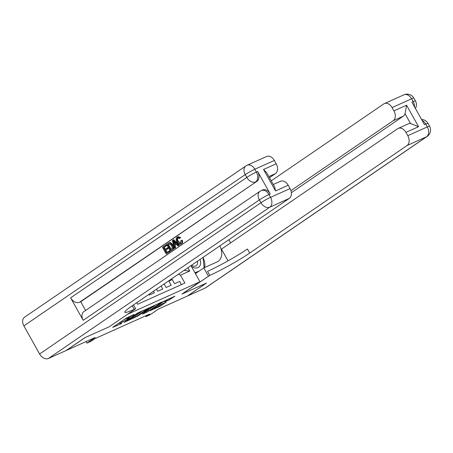 <?xml version="1.0" encoding="UTF-8"?>
<svg xmlns="http://www.w3.org/2000/svg" width="453" height="453" viewBox="0 0 453 453"><rect width="100%" height="100%" fill="white"/><g stroke="black" fill="none" stroke-linecap="round" stroke-linejoin="round"><path stroke-width="0.68" d="M134.043 314.495L125.962 318.295L112.655 327.389L121.54 323.572M129.513 318.261L128.312 318.674L129.513 318.261M169.382 299.841L174.96 296.166L163.256 301.545L149.671 310.883L159.807 306.381L166.166 302.174L161.613 304.167L157.814 306.573A3.397 0.3 150.8 0 1 154.609 308.436A3.397 0.3 150.8 0 1 152.633 309.223A3.397 0.3 150.8 0 1 153.386 308.561L162.14 302.576A3.397 0.3 150.8 0 1 165.345 300.707A3.397 0.3 150.8 0 1 167.321 299.926A3.397 0.3 150.8 0 1 166.568 300.588L164.83 301.828L169.382 299.841L168.833 298.861M134.15 314.688A4.066 0.362 150.8 0 0 129.139 317.491L128.029 318.249A4.066 0.362 150.8 0 0 127.129 319.042A4.066 0.362 150.8 0 0 128.312 318.674M126.681 318.244L127.276 319.382L128.414 318.872M127.276 319.382A4.066 0.362 150.8 0 0 122.265 322.191L121.155 322.949A4.066 0.362 150.8 0 0 120.255 323.742A4.066 0.362 150.8 0 0 121.438 323.374M109.377 326.687L85.13 337.581L66.308 350.441L95.192 337.468L86.908 343.131L91.127 341.234L94.892 338.663L149.711 314.037L145.945 316.607L150.164 314.716L158.448 309.054L187.332 296.075L206.155 283.21L181.908 294.105L199.977 281.755L127.44 314.325L109.366 326.675M148.935 307.978L137.508 313.108L123.924 322.445L135.628 317.066L148.856 307.836M146.461 311.313L146.936 312.162L142.389 314.156L147.972 310.084L143.635 312.208L136.659 316.743L150.379 307.327L161.715 302.06M161.806 302.196L146.936 312.162M145.232 296.885L145.809 296.489M148.867 294.405L149.247 295.084L154.303 292.814L153.448 291.273M156.5 289.184L157.678 291.296L162.74 289.02L161.081 286.053M164.133 283.969L166.115 287.508L171.172 285.231L168.878 281.126A5.176 3.618 65.8 0 0 168.709 280.843M190.962 265.628L199.977 281.755M187.91 267.717L189.75 271.013L180.475 275.181L184.875 283.051L137.644 304.269L136.755 302.678M181.381 284.62L179.609 281.443L174.547 283.72L172.253 279.614A5.176 3.618 -114.2 0 0 171.715 278.788M145.555 315.905L145.945 316.607M86.042 341.579L86.908 343.131M180.475 275.181L178.357 274.246M189.75 271.013L183.969 270.413M126.647 318.261A4.066 0.362 150.8 0 0 124.128 319.552M117.927 323.787L119.813 322.938M141.33 311.619L143.035 310.452M138.952 312.53L126.177 321.126L127.44 320.679A4.066 0.362 150.8 0 0 132.457 317.87L140.436 312.417A4.066 0.362 150.8 0 0 141.336 311.624A4.066 0.362 150.8 0 0 140.153 311.992L138.845 312.338M155.911 304.671L154.394 305.707M149.037 309.365L148.29 309.875M153.658 306.392A3.397 0.3 150.8 0 0 154.411 305.73A3.397 0.3 150.8 0 0 152.435 306.517A3.397 0.3 150.8 0 0 149.23 308.385L145.866 310.741L149.009 309.382L153.658 306.392M191.353 266.319A8.409 5.963 55.6 0 0 194.597 267.893A8.409 5.963 55.6 0 0 200.011 259.444M191.523 265.248A5.759 4.083 55.6 0 0 193.454 266.121A5.759 4.083 55.6 0 0 196.16 265.696A5.759 4.083 55.6 0 0 197.429 261.211M199.088 271.115L194.943 272.746M203.029 257.383L204.122 267.751M178.222 237.604C177.355 238.471 177.372 239.665 178.278 241.194L180.656 243.182M180.849 240.724L181.608 240.509C182.163 242.112 181.964 243.278 181.024 244.02C179.535 244.784 178.182 244.093 176.964 241.936C175.838 239.847 175.894 238.233 177.14 237.106L179.977 237.876L179.456 238.516L177.548 237.904C176.681 238.771 176.698 239.971 177.599 241.5C178.425 243.114 179.405 243.708 180.526 243.278L180.849 240.724L182.287 240.209C182.836 241.806 182.638 242.978 181.698 243.714L180.639 244.235L181.698 243.714M177.434 236.936L178.114 236.636L180.651 237.576L179.456 238.516M176.37 244.365L175.028 245.283L175.673 247.712L174.326 248.476L172.344 240.503L173.063 240.011L178.629 245.532L177.955 245.996L176.279 244.269L174.354 245.588L175 248.012L174.326 248.476M173.063 240.011L173.737 239.711L179.303 245.232L177.955 245.996M165.668 245.067L166.104 245.843L163.556 247.587L164.716 249.665L167.089 248.04L167.525 248.816L165.152 250.441L166.455 252.78L169.796 250.656L170.232 251.432L166.251 253.991L162.48 247.242L166.342 244.762L166.778 245.543L164.229 247.281L165.328 249.246M167.089 248.04L167.763 247.734L168.199 248.516L165.826 250.141L167.066 252.361M270.22 193.975L268.957 194.541A7.763 5.43 -114.2 0 0 261.256 190.549L262.525 189.983A7.763 5.43 65.8 0 1 270.22 193.975L257.649 171.477A7.763 5.43 65.8 0 1 256.902 181.313L79.456 302.293A7.763 5.504 -124.4 0 1 70.628 297.819L83.199 320.316A7.763 5.504 -124.4 0 1 83.879 311.636L260.056 191.223A7.763 5.504 55.6 0 0 259.376 199.903L83.199 320.316M85.6 310.458L80.725 301.726L256.902 181.313M169.722 242.587L168.799 242.984L170.651 242.621L172.899 244.892C174.111 247.049 174.048 248.663 172.718 249.733L170.424 251.143L166.653 244.394L169.048 242.887L169.977 242.921L172.225 245.198C173.437 247.349 173.374 248.963 172.044 250.033L170.424 251.143M84.875 337.695L109.292 326.726L135.645 308.714L134.207 309.359A32.339 2.877 -29.2 0 1 124.802 312.27A32.339 2.877 -29.2 0 1 131.948 305.968L289.303 198.42L269.778 207.191L48.426 358.476L66.053 350.56L84.875 337.695M135.645 308.714L133.51 304.897M263.538 169.467L266.647 172.661L274.694 187.055L275.543 190.945L263.538 169.467L276.188 163.782L274.337 160.464L254.812 169.235L256.381 172.049L257.649 171.477M276.188 163.782A7.763 5.43 65.8 0 1 275.447 173.618L268.844 176.585M269.467 177.706L275.447 173.618M70.628 297.819L246.806 177.406L245.232 174.598A7.763 0.691 150.8 0 1 254.812 169.235A7.763 5.43 -114.2 0 0 247.112 165.243L266.636 156.472A7.763 5.43 65.8 0 1 274.337 160.464M48.426 358.476A7.763 5.504 -124.4 0 1 39.592 354.003L23.879 325.883A7.763 5.504 -124.4 0 1 24.558 317.202L245.917 165.917A7.763 5.504 55.6 0 0 245.232 174.598L23.879 325.883M273.278 184.518L280.498 181.274A7.763 5.43 65.8 0 1 288.199 185.266L275.543 190.945M39.592 354.003L260.951 202.712L259.376 199.903A7.763 0.691 150.8 0 1 268.957 194.541L270.526 197.355L290.05 188.584L288.199 185.266M290.05 188.584A7.763 5.43 65.8 0 1 289.303 198.42M80.725 301.726L79.456 302.293M169.122 250.956L169.552 251.738L170.232 251.432M169.552 251.738L166.251 253.991M165.152 250.441L165.826 250.141M167.525 248.816L168.199 248.516M163.556 247.587L164.229 247.281M166.104 245.843L166.778 245.543M170.628 249.926L172.355 248.085L171.579 245.617L169.467 243.742L167.723 244.739L170.628 249.926M169.467 243.742L168.397 244.433L171.234 249.512M172.044 250.033L172.718 249.733M172.225 245.198L172.899 244.892M169.977 242.921L170.651 242.621M167.723 244.739L168.397 244.433M173.527 242.491L174.111 244.677L175.651 243.623L173.142 241.036L173.527 242.491L174.201 242.191L174.75 244.241M175 248.012L175.673 247.712M174.354 245.588L175.028 245.283M178.629 245.532L179.303 245.232M177.599 241.5L178.278 241.194M179.977 237.876L180.651 237.576M181.608 240.509L182.287 240.209M403.9 94.813A7.763 7.763 0 0 1 413.855 98.108A7.763 0.691 150.8 0 0 411.596 98.805L392.072 107.576A7.763 5.43 -114.2 0 0 384.376 103.584L403.9 94.813A7.763 5.43 65.8 0 1 411.596 98.805L413.17 101.619L411.902 102.185L424.478 124.683L425.741 124.111L427.309 126.925A7.763 5.43 65.8 0 1 426.567 136.761L407.043 145.532A7.763 5.43 -114.2 0 0 407.785 135.696L427.309 126.925A7.763 0.691 -29.2 0 1 429.569 126.223A7.763 7.763 0 0 1 427.173 136.421A7.763 5.504 55.6 0 1 426.567 136.761L205.209 288.046L187.587 295.962L206.409 283.097L181.993 294.065L209.779 275.413A32.339 2.877 150.8 0 0 249.682 253.074L407.043 145.532M195.43 273.618L203.788 267.904L216.987 261.976A14.553 10.323 55.6 0 0 218.125 261.336A14.553 10.323 55.6 0 0 219.841 245.894M203.788 267.904L208.34 276.058M398.238 128.386L408.357 123.839A7.763 5.43 65.8 0 1 410.531 123.527L405.056 113.737L406.579 105.209L418.583 126.693L405.933 132.378A7.763 5.43 -114.2 0 0 398.238 128.386A7.763 5.43 -114.2 0 0 397.643 128.714L221.466 249.127L228.018 260.854M230.628 242.865L228.873 239.722M405.933 132.378L407.785 135.696M427.173 136.421L205.821 287.706A7.763 5.504 -124.4 0 1 205.209 288.046M290.934 190.611L393.181 120.73A7.763 5.43 -114.2 0 0 393.929 110.894L406.579 105.209M392.072 107.576L393.929 110.894M384.376 103.584A7.763 5.43 -114.2 0 0 383.782 103.918L271.222 180.843M405.056 113.737A7.763 5.43 65.8 0 1 403.3 116.183L393.181 120.73M291.37 192.684L403.3 116.183M209.779 275.413L207.514 271.364A32.339 2.877 150.8 0 0 247.423 249.025L249.682 253.074M418.583 126.693L410.531 123.527M203.046 257.559A14.553 10.323 -124.4 0 1 204.626 267.525M195.311 273.408L196.534 272.859M172.253 279.614L168.878 281.126M128.782 316.857L129.139 317.491M127.553 317.406L128.029 318.249M121.71 321.2L122.265 322.191M120.6 321.958L121.155 322.949M135.079 316.081L135.628 317.066M133.59 317.094L134.065 317.944M147.95 310.294L148.505 311.285M145.011 310.996L145.198 311.33M160.849 304.558L161.376 305.503M159.337 305.532L159.807 306.381M170.481 298.125L170.945 298.963M132.214 305.786L134.207 309.359M255.639 181.885A7.763 5.43 -114.2 0 0 256.381 172.049A7.763 0.691 -29.2 0 0 246.806 177.406A7.763 5.504 55.6 0 0 255.639 181.885M269.778 207.191A7.763 5.43 -114.2 0 0 270.526 197.355A7.763 0.691 -29.2 0 0 260.951 202.712A7.763 5.504 55.6 0 0 269.778 207.191M422.088 120.402A7.763 5.43 65.8 0 1 425.741 124.111A7.763 0.691 150.8 0 1 428 123.414A7.763 7.763 0 0 0 421.55 119.445M415.429 108.488A7.763 7.763 0 0 0 415.429 100.917A7.763 0.691 -29.2 0 0 413.17 101.619A7.763 5.43 65.8 0 1 414.535 106.891M126.517 317.949L127.129 319.042M119.632 322.621L120.255 323.742M141.155 311.296L141.336 311.624M154.235 305.418L154.411 305.73M167.151 299.62L167.321 299.926M152.463 308.918L152.633 309.223M247.112 165.243A7.763 7.763 0 0 0 245.917 165.917M261.256 190.549A7.763 7.763 0 0 0 260.056 191.223M428 123.414L429.569 126.223M413.855 98.108L415.429 100.917"/></g></svg>
